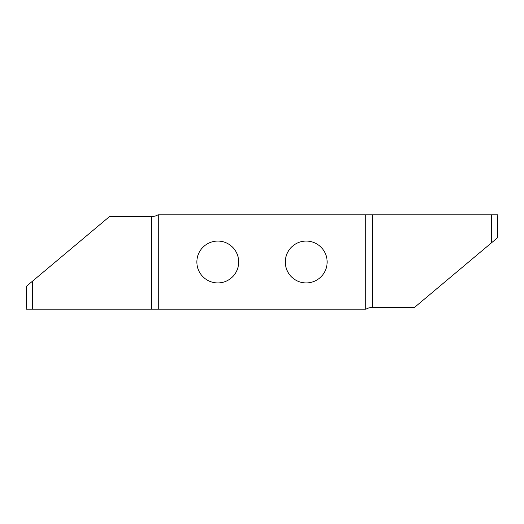 <?xml version="1.0" encoding="UTF-8"?>
<svg xmlns="http://www.w3.org/2000/svg" width="524" height="524" viewBox="0 0 524 524"><rect width="100%" height="100%" fill="white"/><g stroke="black" fill="none" stroke-linecap="round" stroke-linejoin="round"><path stroke-width="0.79" d="M497.8 235.839L497.8 214.84L497.531 237.752L491.486 242.828L491.486 214.84L365.752 214.84L365.752 309.16L158.248 309.16L158.248 214.84L365.752 214.84M26.2 288.161L26.2 309.16L26.469 286.248L32.514 281.172L32.514 309.16L158.248 309.16M238.715 262A20.927 20.927 0 0 1 217.788 282.927A20.927 20.927 0 0 1 196.86 262A20.927 20.927 0 0 1 217.788 241.073A20.927 20.927 0 0 1 238.715 262M327.14 262A20.927 20.927 0 0 1 306.213 282.927A20.927 20.927 0 0 1 285.285 262A20.927 20.927 0 0 1 306.213 241.073A20.927 20.927 0 0 1 327.14 262M365.752 309.16L366.119 309.16C367.429 308.184 369.499 307.595 372.335 307.392L414.543 307.392L491.479 242.835L491.479 214.84L497.8 214.84M158.248 214.84L157.881 214.84C156.571 215.816 154.501 216.405 151.665 216.608L109.457 216.608L32.521 281.165L32.521 309.16L26.2 309.16M151.567 216.608L151.567 309.16M372.433 307.392L372.433 214.84"/></g></svg>
